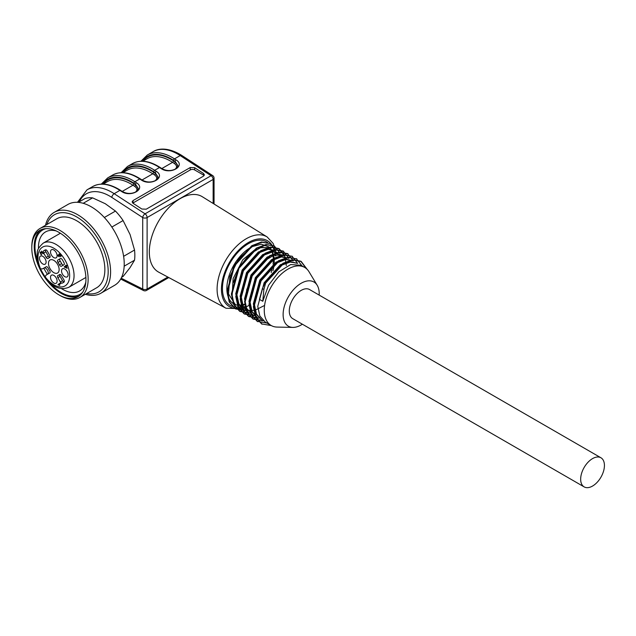 <?xml version="1.0" encoding="UTF-8"?>
<svg xmlns="http://www.w3.org/2000/svg" width="636" height="636" viewBox="0 0 636 636"><rect width="100%" height="100%" fill="white"/><g stroke="black" fill="none" stroke-linecap="round" stroke-linejoin="round"><path stroke-width="0.95" d="M42.461 268.917L46.166 266.778A1.868 1.081 -120 0 1 48.161 268.098A9.961 5.748 -120 0 0 49.6 270.594A1.868 1.081 -120 0 1 49.743 272.979L46.038 275.118A4.206 2.425 60 0 1 45.251 276.294L44.902 276.493A22.411 12.935 -120 0 0 69.34 279.085A22.411 12.935 -120 0 0 50.673 246.76A22.411 12.935 -120 0 0 40.704 269.219L41.046 269.02A4.206 2.425 60 0 1 42.461 268.917L46.174 266.778M48.241 273.846A4.206 2.425 -120 0 0 44.663 267.653M40.704 269.219L41.324 268.861L40.704 269.219A37.19 21.473 -120 0 0 44.918 276.485M40.974 229.795A38.279 22.101 -120 0 0 36.618 260.808A38.279 22.101 -120 0 0 61.287 293.435A38.279 22.101 -120 0 0 79.182 295.963M58.87 232.323A38.279 22.101 -120 0 0 39.726 230.423A38.279 22.101 -120 0 0 31.8 247.953A38.279 22.101 -120 0 0 58.87 294.834L58.87 294.834A38.279 22.101 -120 0 0 78.005 296.734A38.279 22.101 -120 0 0 85.939 279.204A38.279 22.101 -120 0 0 58.87 232.323M61.636 288.72A34.082 19.676 -120 0 0 62.559 289.277A34.082 19.676 -120 0 0 79.603 290.962A34.082 19.676 -120 0 0 85.804 282.201M56.214 230.94A34.082 19.676 -120 0 0 45.522 231.933A34.082 19.676 -120 0 0 38.478 248.612M43.828 268.13A34.082 19.676 -120 0 0 47.406 274.331M49.656 282.694A37.19 21.473 -120 0 0 61.287 292.544A37.19 21.473 -120 0 0 82.672 292.202M45.975 228.65A37.19 21.473 -120 0 0 37.707 262M31.8 247.953L31.8 246.681A39.837 22.999 60 0 1 40.052 228.443A39.837 22.999 60 0 1 70.747 239.112A39.837 22.999 60 0 1 88.142 279.204A39.837 22.999 60 0 1 79.89 297.441A39.837 22.999 60 0 1 59.967 295.47L58.87 294.834M79.89 297.441L96.616 287.79A39.837 22.999 -120 0 0 96.616 241.783A39.837 22.999 -120 0 0 56.779 218.784L40.052 228.443M86.663 293.53A44.528 25.71 -120 0 0 98.962 240.432A44.528 25.71 -120 0 0 46.833 224.532M85.327 294.301A46.682 26.951 -120 0 0 100.917 293.212A46.682 26.951 -120 0 0 100.917 239.303A46.682 26.951 -120 0 0 54.235 212.352A46.682 26.951 -120 0 0 45.49 225.303M100.917 293.212L114.559 285.333A46.682 26.951 -120 0 0 114.559 231.425A46.682 26.951 -120 0 0 67.877 204.474L54.235 212.352M121.619 277.312L123.09 276.461L130.078 267.589L134.53 260.188L124.171 266.166M134.53 260.188A43.574 25.154 -120 0 0 134.53 250.028L130.078 234.557L123.09 220.557L111.849 227.044M123.623 256.324L134.53 250.028M123.09 220.557A43.574 25.154 -120 0 0 115.466 211.073L105.306 203.735L92.602 197.868L83.197 203.297M104.336 217.496L115.466 211.073M92.602 197.868A43.574 25.154 -120 0 0 84.978 198.543L78.355 202.367M48.479 263.423A7.537 4.349 -120 0 0 53.806 272.653A7.537 4.349 -120 0 0 57.598 273.011A7.537 4.349 -120 0 0 57.574 264.33A7.537 4.349 -120 0 0 50.061 259.965A7.537 4.349 -120 0 0 48.479 263.423M59.228 255.235L58.854 255.449C57.956 255.648 58.107 256.101 59.299 256.809L57.868 255.751L57.844 255.155L58.925 255.115L59.069 253.955L59.864 254.05L61.04 256.014L60.778 256.737L60.627 255.704L59.402 254.511L59.355 256.085L58.385 255.362L59.259 254.853M57.844 255.155L58.456 254.798L57.844 255.155M58.13 284.785L60.428 283.004L60.738 283.529L58.79 284.658L59.768 285.5L58.13 284.785L59.609 284.554M64.808 276.668A4.667 2.695 -120 0 0 67.416 276.7A4.667 2.695 -120 0 0 67.146 271.508A4.667 2.695 -120 0 0 62.789 268.67A4.667 2.695 -120 0 0 61.692 272.288A4.667 2.695 -120 0 0 64.808 276.668M57.105 255.704A4.667 2.695 -120 0 0 55.26 251.212A4.667 2.695 -120 0 0 51.778 249.614A4.667 2.695 -120 0 0 51.476 255.139A4.667 2.695 -120 0 0 56.413 257.636A4.667 2.695 -120 0 0 57.105 255.704M42.803 256.34A4.667 2.695 -120 0 0 40.776 255.966A4.667 2.695 -120 0 0 40.465 261.499A4.667 2.695 -120 0 0 45.41 263.988A4.667 2.695 -120 0 0 45.768 260.188A4.667 2.695 -120 0 0 42.803 256.34M50.506 277.304A4.667 2.695 -120 0 0 52.74 282.193A4.667 2.695 -120 0 0 56.413 283.052A4.667 2.695 -120 0 0 56.143 277.86A4.667 2.695 -120 0 0 51.778 275.03A4.667 2.695 -120 0 0 50.506 277.304M46.166 257.397A1.868 1.081 -120 0 0 48.034 258.478A1.868 1.081 -120 0 0 48.161 258.383A9.961 5.748 -120 0 1 48.829 257.874A9.961 5.748 -120 0 1 49.6 257.548A1.868 1.081 -120 0 0 49.743 257.493A1.868 1.081 -120 0 0 49.743 255.33L47.239 250.989A1.868 1.081 -120 0 0 45.466 249.861A18.675 10.78 -120 0 0 44.472 250.33A18.675 10.78 -120 0 0 43.566 250.966A1.868 1.081 -120 0 0 43.661 253.056L46.166 257.397L48.368 256.125L45.856 251.784L43.661 253.056M57.868 260.021A1.868 1.081 -120 0 0 58.011 262.406A9.961 5.748 -120 0 1 59.458 264.902A1.868 1.081 -120 0 0 61.446 266.222L63.958 264.775A1.868 1.081 -120 0 0 64.045 262.787A18.675 10.78 -120 0 0 62.145 259.488A1.868 1.081 -120 0 0 60.38 258.574L57.868 260.021L60.38 258.574M61.446 275.603A1.868 1.081 -120 0 0 59.577 274.521A1.868 1.081 -120 0 0 59.458 274.617A9.961 5.748 -120 0 1 58.79 275.126A9.961 5.748 -120 0 1 58.011 275.452A1.868 1.081 -120 0 0 57.868 275.515A1.868 1.081 -120 0 0 57.868 277.67L60.38 282.01A1.868 1.081 -120 0 0 62.145 283.139A18.675 10.78 -120 0 0 63.147 282.67A18.675 10.78 -120 0 0 64.045 282.042A1.868 1.081 -120 0 0 63.958 279.943L61.446 275.603M66.057 265.737L66.653 265.387L66.955 265.92L66.359 266.261L67.162 268.297L64.164 266.826L65.778 265.896L65.723 265.148L66.057 265.737M42.54 253.08L41.618 251.093L43.558 253.78L40.919 252.556L40.235 252.929L41.722 254.702L40.943 254.591L40.108 251.975L42.54 253.08M41.356 252.309L40.235 252.929M59.8 274.545A1.868 1.081 -120 0 0 60.07 276.398L57.868 277.67M60.38 282.01L62.574 280.746L60.07 276.398M62.574 280.746A1.868 1.081 -120 0 0 64.164 281.907M60.07 258.749A1.868 1.081 -120 0 0 60.213 261.134A9.961 5.748 60 0 1 61.652 263.63A1.868 1.081 -120 0 0 63.64 264.958M48.368 256.125A1.868 1.081 -120 0 0 49.839 257.294M45.649 249.829A1.868 1.081 -120 0 0 45.856 251.784M57.932 284.443L59.005 284.276M60.428 283.004L58.806 283.934M66.08 266.428L64.959 267.072L66.859 267.772L66.359 266.261M64.411 267.263L65.428 266.802M64.164 266.826L65.039 266.317L65.293 266.754M65.778 265.896L65.039 266.317M60.436 256.228L61.024 255.887M58.727 254.646L58.751 255.243M146.24 209.188L203.456 176.148L204.371 174.828L203.456 173.445L194.656 167.705L190.251 167.538L133.035 200.579L132.121 201.898L133.035 203.281L141.836 209.021L146.24 209.188M180.131 198.655A43.574 25.154 120 0 0 151.559 237.411A43.574 25.154 120 0 0 158.746 272.184L226.003 308.237A41.157 23.763 -60 0 1 217.099 289.181A41.157 23.763 -60 0 1 246.204 238.77A41.157 23.763 -60 0 1 267.16 236.958L202.312 196.731A43.574 25.154 120 0 0 180.131 198.655M132.805 203.115A3.108 1.797 180 0 1 133.035 202.971L190.251 169.939A3.108 1.797 180 0 1 194.656 169.939L203.456 175.019A3.108 1.797 180 0 1 204.116 175.576M101.307 184.106L107.699 177.889A49.799 28.747 60 0 1 134.864 181.753L136.478 182.802C146.455 188.86 130.762 197.915 121.516 191.444L119.894 190.387A49.799 28.747 -120 0 0 92.729 186.531C100.631 182.333 109.893 183.597 120.522 190.331L122.136 191.38C126.651 193.893 131.159 194.091 135.659 191.985L138.274 188.502L135.54 184.297L133.926 183.24A48.551 28.032 -120 0 0 102.309 184.09M103.04 184.098A47.931 27.674 60 0 1 133.894 183.732L135.54 184.806L138.266 188.693M140.922 161.242L147.306 155.017A49.799 28.747 60 0 1 174.479 158.881L176.093 159.93C186.062 165.988 170.376 175.051 161.131 168.572L159.509 167.522A49.799 28.747 -120 0 0 132.344 163.659C140.238 159.461 149.508 160.725 160.137 167.459L161.751 168.508C166.266 171.02 170.774 171.219 175.274 169.112L177.889 165.63L175.154 161.425L173.541 160.367A48.551 28.032 -120 0 0 141.915 161.218M142.655 161.234A47.931 27.674 60 0 1 173.509 160.86L175.154 161.934L177.881 165.821M121.118 172.674L127.502 166.457A49.799 28.747 60 0 1 154.667 170.313L156.289 171.37C166.258 177.428 150.573 186.483 141.319 180.012L139.705 178.954A49.799 28.747 -120 0 0 112.54 175.091C120.435 170.893 129.696 172.165 140.325 178.891L141.947 179.948C146.455 182.46 150.963 182.659 155.47 180.552L158.086 177.062L155.351 172.857L153.729 171.807A48.551 28.032 -120 0 0 122.112 172.65M122.851 172.666A47.931 27.674 60 0 1 153.705 172.292L155.351 173.366L158.078 177.261M212.615 175.544A3.108 1.677 123.1 0 0 211.08 175.711L180.195 155.574A49.799 28.747 -120 0 0 153.03 151.718L147.306 155.017M273.989 249.749L272.955 247.094L270.252 243.604L262.024 242.284L252.325 246.005L234.501 265.912L227.529 291.845L229.803 302.346L235.733 308.953L245.679 310.646M274.323 245.949L266.659 244.788L256.944 248.406L239.009 268.241L231.917 294.301L234.199 304.843L240.122 311.505L250.043 313.19M286.335 265.522L284.666 255.203L279.252 248.819L271.055 247.325L261.348 250.95L243.421 270.761L236.322 296.837L238.603 307.379L244.518 314.057L254.416 315.718M283.648 251.371L275.46 249.861L265.753 253.502L247.833 273.289L240.726 299.373L243 309.923L248.922 316.601L258.812 318.254M288.052 253.907L279.856 252.405L270.149 256.046L252.238 275.833L245.13 301.909L247.388 312.467L253.327 319.137L263.24 320.798M266.953 323.064L257.206 321.347L251.244 314.701L249.002 304.143L256.085 278.107L273.989 258.28L283.743 254.639L292.465 256.427L284.26 254.957L274.553 258.582L256.634 278.377L249.527 304.445L251.784 315.003L257.731 321.673M271.373 325.608L261.603 323.891L255.656 317.245L253.398 306.687L260.482 280.643L278.401 260.816L288.14 257.183L296.869 258.971L288.665 257.508L278.958 261.11L261.038 280.913L253.931 306.981L256.181 317.523L262.127 324.217M307.228 269.425L301.265 261.523L293.14 260.037L283.497 263.574L265.633 283.1L263.884 289.444L262.771 301.257L268.567 285.246L278.807 271.85L290.7 264.544L300.955 265.284L304.724 267.454A33.517 19.35 -60 0 1 309.009 271.755L317.197 285.278A25.52 14.731 -60 0 1 319.216 293.689A25.52 14.731 -60 0 1 319.177 295.096M262.771 301.257L259.432 299.365L262.39 288.585L265.093 282.789L282.964 263.256L292.6 259.719L300.725 261.205L306.592 268.813M296.328 258.661L302.06 265.92M291.924 256.117L297.656 263.376M262.596 320.504L252.794 318.819L246.848 312.141L244.606 301.599L251.689 275.563L269.592 255.744L279.339 252.087L287.528 253.581L293.268 260.855M258.168 317.96L248.39 316.291L242.459 309.597L240.193 299.071L247.285 273.019L265.188 253.2L274.919 249.55L283.123 251.045L288.887 258.335M254.257 315.353L243.986 313.747L238.071 307.061L235.781 296.535L242.873 270.483L260.792 250.656L270.507 247.014L278.719 248.501L284.491 255.807M249.399 312.896L239.589 311.195L233.666 304.533L231.385 293.983L238.476 267.931L256.387 248.112L266.102 244.486L274.323 245.957L280.079 253.255M245.448 310.296L235.193 308.643L229.27 302.036L226.996 291.519L233.984 265.57L251.776 245.703L261.468 241.974L270.252 243.604M265.419 282.98L281.557 265.252L290.262 262.04L297.624 263.36L289.134 261.404L280.357 264.727L264.139 282.734L257.755 306.409L259.83 315.981L265.244 322.062L271.206 325.513A33.517 19.35 -60 0 1 265.689 318.708A33.517 19.35 -60 0 1 275.229 280.754A33.517 19.35 -60 0 1 304.724 267.454M293.22 260.816L284.737 258.892L275.952 262.175L259.75 280.158L253.343 303.841L255.41 313.421L261.905 320.147L256.491 314.081L254.424 304.477L260.816 280.81L277.018 262.811L285.787 259.504L293.212 260.824M288.824 258.272L280.341 256.332L271.532 259.655L255.346 277.662L248.962 301.313L251.021 310.917L257.5 317.603L252.095 311.545L250.02 301.933L256.411 278.274L272.613 260.275L281.39 256.944L288.808 258.296M246.545 290.175L252.643 274.585L262.835 261.77L274.45 254.925L284.403 255.759L283.346 255.115M247.627 311.902L248.7 312.522L243.302 306.449L241.203 296.853L247.611 273.162L263.813 255.179L272.598 251.864L280.007 253.215L271.524 251.268L262.748 254.551L246.545 272.542L240.146 296.217L242.213 305.805L247.635 311.894M243.23 309.358L244.296 309.978L238.905 303.905L236.807 294.325L243.19 270.65L259.409 252.627L268.193 249.32L275.611 250.664L267.136 248.7L258.311 252.039L242.125 270.054L235.757 293.697L237.816 303.285L243.238 309.342M233.333 282.607L239.398 267.017L249.59 254.185L261.213 247.309L271.214 248.112L270.141 247.491M235.511 304.875L228.523 293.935L229.858 276.453L238.898 258.566L252.277 246.593A33.517 19.35 120 0 0 229 275.945A33.517 19.35 120 0 0 233.794 303.913L235.495 304.898M271.842 251.236L270.745 249.233L271.795 251.236M270.356 248.684L268.972 247.15M268.503 246.736L261.277 244.192L252.277 246.593M270.133 247.515L257.159 247.786L242.841 259.703L233.11 278.64L232.1 297.02M246.172 310.583L254.949 310.312L264.592 305.431M283.338 255.139L275.945 253.788L267.152 257.103L250.942 275.086L244.542 298.785L246.633 308.365L253.096 315.059M274.434 250.997L274.044 249.916M584.142 486.89L292.767 318.668A16.806 9.707 -60 0 1 290.191 305.2A16.806 9.707 -60 0 1 301.17 290.39A16.806 9.707 -60 0 1 309.573 289.555L600.948 457.777A16.806 9.707 120 0 0 584.142 467.484A16.806 9.707 120 0 0 584.142 486.89A16.806 9.707 120 0 0 592.545 486.055A16.806 9.707 120 0 0 603.524 471.244A16.806 9.707 120 0 0 600.948 457.777M302.37 324.209A25.52 14.731 -60 0 1 292.87 327.405A25.52 14.731 -60 0 1 288.41 296.742A25.52 14.731 -60 0 1 317.197 285.278M292.87 327.405L277.065 327.079A33.517 19.35 -60 0 1 271.206 325.513M273.448 254.583L272.097 251.832M85.9 277.447L68.767 287.329A25.52 14.731 -120 0 0 68.767 257.866A25.52 14.731 -120 0 0 43.248 243.127C38.971 246.991 36.991 250.202 37.293 252.762C36.586 257.922 37.532 263.463 40.14 269.402M64.045 282.042L62.145 283.139M60.213 261.134L58.011 262.406M59.458 264.902L61.652 263.63M43.566 250.966L45.474 249.861M40.943 254.591L41.499 254.273M92.729 186.531L87.005 189.83A49.799 28.747 60 0 1 114.178 193.694L145.056 213.823L211.08 175.711A3.108 1.797 60 0 1 213.14 179.431L147.115 217.552L147.115 289.022L167.84 277.058M173.541 160.367A1.248 0.668 123.1 0 1 174.479 158.881L180.195 155.574A3.108 1.677 123.1 0 1 181.753 155.423C167.84 146.757 157.768 148.546 153.03 151.718M153.729 171.807A1.248 0.668 123.1 0 1 154.667 170.313L159.509 167.522A1.248 0.668 123.1 0 1 160.137 167.459M133.926 183.24A1.248 0.668 123.1 0 1 134.864 181.753L139.705 178.954A1.248 0.668 123.1 0 1 140.325 178.891M121.182 278.194L142.718 289.022L142.718 217.552L111.833 197.414A3.108 1.677 123.1 0 1 114.178 193.694L119.894 190.387A1.248 0.668 123.1 0 1 120.522 190.331M213.14 203.448L213.14 179.431A3.108 1.797 180 0 0 214.054 178.16A3.108 3.108 0 0 0 212.567 175.512M111.833 197.414A46.682 26.951 -120 0 0 79.309 201.819M240.98 306.544A36.634 21.147 -60 0 1 240.551 306.639M240.09 306.735A36.634 21.147 -60 0 1 239.072 306.902M238.977 306.91A36.634 21.147 -60 0 1 227.1 268.79A36.634 21.147 -60 0 1 267.756 242.602M275.165 255.577A38.049 21.966 120 0 0 275.094 254.75M274.998 253.931A38.049 21.966 120 0 0 274.847 252.905M274.458 251.037A38.049 21.966 120 0 0 274.172 249.964M274.124 249.821A38.049 21.966 120 0 0 229.31 262.66A38.049 21.966 120 0 0 240.678 307.824M241.386 307.641A38.049 21.966 120 0 0 242.936 307.172M243.556 306.957A38.049 21.966 120 0 0 245.059 306.345M136.613 191.364C137.44 189.504 136.772 187.811 134.601 186.292L132.964 185.219L122.207 191.428M133.894 183.732A1.248 0.668 123.1 0 1 132.964 185.219A46.682 26.951 -120 0 0 107.492 181.602L103.151 184.106M134.601 186.292A1.248 0.668 123.1 0 0 135.54 184.806L135.54 184.297A1.248 0.668 -56.9 0 1 136.478 182.802M156.416 179.924C157.243 178.064 156.575 176.379 154.413 174.86L152.767 173.787L142.011 179.996M153.705 172.292A1.248 0.668 123.1 0 1 152.767 173.787A46.682 26.951 -120 0 0 127.295 170.162L122.963 172.666M154.413 174.86A1.248 0.668 123.1 0 0 155.351 173.366L155.351 172.857A1.248 0.668 -56.9 0 1 156.289 171.37M176.22 168.492C177.054 166.632 176.387 164.939 174.216 163.42L172.571 162.347L161.822 168.556M173.509 160.86A1.248 0.668 123.1 0 1 172.571 162.347A46.682 26.951 -120 0 0 147.107 158.73L142.766 161.234M174.216 163.42A1.248 0.668 123.1 0 0 175.154 161.934L175.154 161.425A1.248 0.668 -56.9 0 1 176.093 159.93M203.456 175.019L203.456 173.445M194.656 169.939L194.656 167.705M190.251 169.939L190.251 167.538M133.035 202.971L133.035 200.579M161.751 168.508A1.248 0.668 123.1 0 0 161.131 168.572M122.136 191.38A1.248 0.668 123.1 0 0 121.516 191.444M141.939 179.948A1.248 0.668 123.1 0 0 141.319 180.012M143.521 290.533A3.108 3.108 0 0 0 146.471 290.445A3.108 1.797 60 0 0 147.115 289.022A3.108 1.797 180 0 1 142.718 289.022A3.108 1.908 116.7 0 0 143.521 290.533L120.705 279.061M142.718 217.552A3.108 1.797 0 0 0 147.115 217.552A3.108 1.797 60 0 0 145.056 213.823A3.108 1.677 123.1 0 0 142.718 217.552M265.093 282.789L265.633 283.1M274.188 263.336A33.517 19.35 120 0 0 274.251 261.205A33.517 19.35 120 0 0 274.195 259.361M274.108 258.24A33.517 19.35 120 0 0 273.599 255.179M274.172 255.004L275.913 256.006M234.787 304.429A33.517 19.35 120 0 0 236.449 305.026M237.053 305.177A33.517 19.35 120 0 0 239.088 305.463M239.764 305.487A33.517 19.35 120 0 0 242.006 305.352M242.769 305.232A33.517 19.35 120 0 0 245.289 304.612M273.019 270.634A33.517 19.35 120 0 0 274.052 264.854M263.884 289.444L262.39 288.585M60.372 233.237L43.248 243.127M44.464 276.883C52.104 287.106 60.213 290.588 68.767 287.329M59.975 274.442L58.79 275.126M50.021 257.19L48.829 257.874M59.402 254.511L60.285 254.003M40.41 252.524L41.292 252.015M127.502 166.457L132.344 163.659M107.699 177.889L112.54 175.091M87.005 189.83L77.481 202.312M146.471 290.445L168.786 277.566M212.639 175.56L181.753 155.423M214.054 204.013L214.054 178.16M226.003 308.237L242.229 308.683M243.175 308.317L243.572 308.158M244.105 307.927L246.053 307.013M246.76 306.639L249.217 305.193M267.16 236.958L273.186 243.501L275.634 250.679M275.658 250.783L275.754 251.395M275.825 251.832L276.048 253.772M301.265 261.507L300.733 261.197M288.06 253.883L287.528 253.573M283.664 251.347L283.123 251.037M279.26 248.803L278.727 248.493M262.127 324.225L261.587 323.915M257.723 321.681L257.19 321.379M253.319 319.145L252.786 318.835M248.922 316.601L248.382 316.291M244.518 314.065L243.986 313.755M240.122 311.521L239.581 311.211M235.718 308.977L235.177 308.667M239.899 307.442L238.826 306.822M269.736 247.873L270.38 248.692M272.073 251.935L272.804 254.48M272.979 255.394L273.313 258.637M273.345 259.838L273.083 264.147M234.732 304.39L236.346 304.922M236.926 305.041L237.697 305.153M239.589 305.2L241.823 304.922M242.594 304.755L245.138 303.96M269.68 276.771L270.006 275.96M271.206 272.582L272.844 265.832"/></g></svg>
